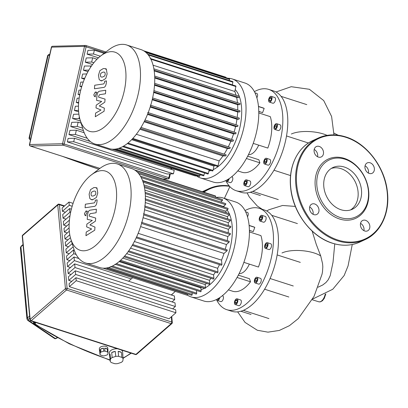 <?xml version="1.0" encoding="UTF-8"?>
<svg xmlns="http://www.w3.org/2000/svg" width="408" height="408" viewBox="0 0 408 408"><rect width="100%" height="100%" fill="white"/><g stroke="black" fill="none" stroke-linecap="round" stroke-linejoin="round"><path stroke-width="0.61" d="M70.757 238.904L73.772 248.732A51.995 26.367 -72.2 0 0 85.491 262.956L99.751 267.546A51.995 26.367 -72.2 0 0 119.636 261.13A51.995 26.367 -72.2 0 0 144.707 208.682A51.995 26.367 -72.2 0 0 131.595 168.545L117.336 163.96A51.995 26.367 -72.2 0 0 99.521 168.683L91.341 174.91A41.565 21.078 107.8 0 1 116.499 191.403A41.565 21.078 107.8 0 1 96.023 245.152A41.565 21.078 107.8 0 1 70.757 238.904A41.565 21.078 107.8 0 1 89.689 176.261A41.565 21.078 107.8 0 1 91.341 174.91M85.491 262.956A51.995 26.367 -72.2 0 0 105.376 256.545A51.995 26.367 -72.2 0 0 130.448 204.097A51.995 26.367 -72.2 0 0 117.336 163.96M142.54 180.509L223.344 206.499A47.461 24.067 107.8 0 1 223.65 206.973M143.902 184.885L225.731 211.206A47.461 24.067 107.8 0 1 226.277 212.741M144.876 190.097L227.312 216.617A47.461 24.067 107.8 0 1 227.74 218.928M145.36 196.003L228.179 222.646A47.461 24.067 107.8 0 1 228.347 225.604M145.279 202.557L228.358 229.276A47.461 24.067 107.8 0 1 228.179 232.82M144.565 209.763L227.812 236.538A47.461 24.067 107.8 0 1 227.2 240.654M143.086 217.714L226.435 244.525A47.461 24.067 107.8 0 1 225.262 249.257M140.617 226.613L223.997 253.434A47.461 24.067 107.8 0 1 221.513 260.131L138.159 233.32M219.494 264.639A47.461 24.067 107.8 0 1 217.622 268.285L134.375 241.505M215.368 272.161A47.461 24.067 107.8 0 1 213.593 274.88L130.524 248.161M211.043 278.343A47.461 24.067 107.8 0 1 209.447 280.27L126.648 253.638M206.494 283.397A47.461 24.067 107.8 0 1 205.204 284.6L122.808 258.096M205.484 287.732A44.436 22.532 -72.2 0 0 210.339 284.228A44.436 22.532 -72.2 0 0 229.571 214.481M229.225 213.69A44.436 22.532 -72.2 0 0 227.088 210.028M201.032 289.665A44.436 22.532 -72.2 0 0 204.418 288.308M201.634 287.41A47.461 24.067 107.8 0 1 200.869 287.915L119.08 261.61M132.661 277.705L128.607 281.234M175.323 291.424L171.268 294.959M192.035 292.725L192.188 294.408A0.607 0.306 107.8 0 1 192.03 295.035A0.607 0.306 107.8 0 1 191.663 295.28L106.718 267.959M196.462 290.42L196.717 293.184A0.607 0.306 107.8 0 1 196.559 293.811A0.607 0.306 107.8 0 1 196.187 294.061L110.614 266.536M200.869 287.915L201.144 290.884A0.607 0.306 107.8 0 1 200.986 291.506A0.607 0.306 107.8 0 1 200.614 291.756L115.041 264.231M119.712 261.064L204.954 288.481A0.607 0.306 -72.2 0 0 205.326 288.232A0.607 0.306 -72.2 0 0 205.484 287.609L205.204 284.6M123.961 256.851L209.207 284.269A0.607 0.306 -72.2 0 0 209.579 284.024A0.607 0.306 -72.2 0 0 209.732 283.397L209.447 280.27M128.132 251.67L213.369 279.087A0.607 0.306 -72.2 0 0 213.741 278.843A0.607 0.306 -72.2 0 0 213.899 278.215L213.593 274.88M132.212 245.412L217.433 272.825A0.607 0.306 -72.2 0 0 217.806 272.58A0.607 0.306 -72.2 0 0 217.964 271.952L217.622 268.285M136.185 237.844L221.376 265.246A0.607 0.306 -72.2 0 0 221.748 264.996A0.607 0.306 -72.2 0 0 221.906 264.369L221.513 260.131M226.807 249.905A0.607 0.306 107.8 0 1 227.037 249.829A0.607 0.306 107.8 0 1 227.19 250.298A0.607 0.306 107.8 0 1 226.899 250.905L223.997 253.434M228.852 241.337A0.607 0.306 107.8 0 1 229.082 241.261A0.607 0.306 107.8 0 1 229.235 241.73A0.607 0.306 107.8 0 1 228.944 242.337L226.435 244.525M229.995 233.554A0.607 0.306 107.8 0 1 230.229 233.478A0.607 0.306 107.8 0 1 230.382 233.942A0.607 0.306 107.8 0 1 230.092 234.554L227.812 236.538M230.403 226.415A0.607 0.306 107.8 0 1 230.632 226.338A0.607 0.306 107.8 0 1 230.785 226.802A0.607 0.306 107.8 0 1 230.494 227.414L228.358 229.276M145.228 193.509L230.239 220.85L228.179 222.646M227.312 216.617L229.342 214.848A0.607 0.306 -72.2 0 0 229.633 214.241A0.607 0.306 -72.2 0 0 229.48 213.772L144.238 186.354M225.731 211.206L227.781 209.421A0.607 0.306 -72.2 0 0 228.072 208.814A0.607 0.306 -72.2 0 0 227.919 208.345L142.698 180.938M223.344 206.499L225.481 204.643A0.607 0.306 -72.2 0 0 225.772 204.031A0.607 0.306 -72.2 0 0 225.619 203.566L140.469 176.174M220.728 201.991L222.278 200.644A0.607 0.306 -72.2 0 0 222.569 200.037A0.607 0.306 -72.2 0 0 222.416 199.568L137.476 172.247M134.599 169.937L215.48 195.957A0.607 0.306 107.8 0 1 215.638 196.233L215.75 197.426M230.239 220.85A0.607 0.306 -72.2 0 0 230.53 220.244A0.607 0.306 -72.2 0 0 230.377 219.774L145.131 192.357M187.507 293.944L187.542 294.311A0.607 0.306 107.8 0 1 187.384 294.938A0.607 0.306 107.8 0 1 187.012 295.188L103.005 268.163M80.121 119.932L83.135 129.764A51.995 26.367 -72.2 0 0 94.855 143.983L109.114 148.573A51.995 26.367 -72.2 0 0 113.74 149.221A51.995 26.367 -72.2 0 0 151.434 102.785A51.995 26.367 -72.2 0 0 140.959 49.577L126.699 44.987A51.995 26.367 -72.2 0 0 122.074 44.339A51.995 26.367 -72.2 0 0 108.885 49.71L100.705 55.942A41.565 21.078 107.8 0 1 111.251 51.648A41.565 21.078 107.8 0 1 124.195 91.188A41.565 21.078 107.8 0 1 93.187 131.825A41.565 21.078 107.8 0 1 80.121 119.932A41.565 21.078 107.8 0 1 100.705 55.942M94.855 143.983A51.995 26.367 -72.2 0 0 99.476 144.636A51.995 26.367 -72.2 0 0 137.175 98.195A51.995 26.367 -72.2 0 0 126.699 44.987M153.076 65.193L234.789 91.474A47.461 24.067 107.8 0 1 236.094 95.258M154.214 70.936L236.635 97.446A47.461 24.067 107.8 0 1 237.456 102.689M154.749 78.035L237.619 104.693A47.461 24.067 107.8 0 1 237.726 110.063M154.535 85.226L237.66 111.965A47.461 24.067 107.8 0 1 237.191 117.412M153.673 92.468L236.951 119.253A47.461 24.067 107.8 0 1 235.972 124.761M152.215 99.746L235.574 126.556A47.461 24.067 107.8 0 1 234.1 132.105M150.164 107.059L233.549 133.88A47.461 24.067 107.8 0 1 231.571 139.449M147.497 114.403L230.851 141.219A47.461 24.067 107.8 0 1 228.302 146.798M144.121 121.793L227.384 148.573A47.461 24.067 107.8 0 1 224.13 154.148M139.857 129.239L222.921 155.958A47.461 24.067 107.8 0 1 219.142 160.91L136.318 134.268M214.69 165.515A47.461 24.067 107.8 0 1 213.976 166.143L131.646 139.664M208.886 171.054A44.436 22.532 -72.2 0 0 210.992 170.508M213.195 169.621A44.436 22.532 -72.2 0 0 238.833 131.753A44.436 22.532 -72.2 0 0 235.217 89.571M195.957 175.364L195.942 175.42A0.607 0.306 107.8 0 1 195.437 176.001L111.996 149.165M114.551 149.18L199.323 176.45A0.607 0.306 -72.2 0 0 199.828 175.863L200.088 174.721M118.381 148.436L203.454 175.802A0.607 0.306 -72.2 0 0 203.959 175.221L204.474 172.946M122.655 146.63L207.84 174.027A0.607 0.306 -72.2 0 0 208.345 173.446L209.141 169.912M127.281 143.58L212.512 170.998A0.607 0.306 -72.2 0 0 213.017 170.411L213.976 166.143M132.279 139.011L217.525 166.428A0.607 0.306 -72.2 0 0 218.03 165.847L219.142 160.91M140.995 127.418L225.889 154.724A0.607 0.306 107.8 0 1 225.945 154.729A0.607 0.306 107.8 0 1 226.068 155.351A0.607 0.306 107.8 0 1 225.629 155.892L222.921 155.958M145.003 120.013L229.99 147.349A0.607 0.306 107.8 0 1 230.041 147.359A0.607 0.306 107.8 0 1 230.163 147.976A0.607 0.306 107.8 0 1 229.724 148.517L227.384 148.573M148.196 112.644L233.243 140A0.607 0.306 107.8 0 1 233.294 140.005A0.607 0.306 107.8 0 1 233.417 140.622A0.607 0.306 107.8 0 1 232.978 141.163L230.851 141.219M150.715 105.295L235.809 132.661A0.607 0.306 107.8 0 1 235.86 132.671A0.607 0.306 107.8 0 1 235.982 133.289A0.607 0.306 107.8 0 1 235.544 133.829L233.549 133.88M152.363 99.129L237.492 126.511L235.574 126.556M236.951 119.253L238.843 119.207A0.607 0.306 -72.2 0 0 239.277 118.667A0.607 0.306 -72.2 0 0 239.159 118.045A0.607 0.306 -72.2 0 0 239.103 118.039L153.949 90.647M237.66 111.965L239.572 111.914A0.607 0.306 -72.2 0 0 240.006 111.374A0.607 0.306 -72.2 0 0 239.889 110.757A0.607 0.306 -72.2 0 0 239.833 110.752L154.657 83.349M237.619 104.693L239.608 104.642A0.607 0.306 -72.2 0 0 240.047 104.101A0.607 0.306 -72.2 0 0 239.924 103.484A0.607 0.306 -72.2 0 0 239.873 103.479L154.683 76.077L239.924 103.484M236.635 97.446L238.808 97.39A0.607 0.306 -72.2 0 0 239.246 96.854A0.607 0.306 -72.2 0 0 239.124 96.232A0.607 0.306 -72.2 0 0 239.073 96.227L153.882 68.825L239.124 96.232M150.195 58.446L235.763 85.971A0.607 0.306 107.8 0 1 235.901 86.537L234.789 91.474M147.737 54.254L232.764 81.605A0.607 0.306 107.8 0 1 232.897 82.171L232.295 84.854M144.871 51.576L229.413 78.769A0.607 0.306 107.8 0 1 229.551 79.341L229.291 80.488M143.641 50.776L225.782 77.199A0.607 0.306 107.8 0 1 225.935 77.653M237.492 126.511A0.607 0.306 -72.2 0 0 237.93 125.97A0.607 0.306 -72.2 0 0 237.808 125.353A0.607 0.306 -72.2 0 0 237.757 125.343L152.628 97.961M187.313 295.04A51.995 26.367 -72.2 0 0 191.031 296.902L203.781 301.002A51.995 26.367 -72.2 0 0 249.181 237.864A51.995 26.367 -72.2 0 0 235.625 202.006L222.875 197.906A51.995 26.367 -72.2 0 0 215.939 197.487M191.031 296.902A51.995 26.367 -72.2 0 0 236.431 233.764A51.995 26.367 -72.2 0 0 222.875 197.906M222.299 295.729L222.651 295.846A3.024 1.535 107.8 0 1 223.436 297.927A3.024 1.535 107.8 0 1 220.799 301.599L217.326 300.482A3.024 1.535 107.8 0 1 216.587 299.436M234.437 302.471A3.024 1.535 107.8 0 1 237.074 298.799A3.024 1.535 107.8 0 1 237.864 300.885A3.024 1.535 107.8 0 1 235.222 304.557A3.024 1.535 107.8 0 1 234.437 302.471M237.074 298.799L240.547 299.916A3.024 1.535 107.8 0 1 241.337 302.002A3.024 1.535 107.8 0 1 238.695 305.674L235.222 304.557M254.352 280.903A3.024 1.535 107.8 0 1 256.989 277.231A3.024 1.535 107.8 0 1 257.779 279.317A3.024 1.535 107.8 0 1 255.138 282.984A3.024 1.535 107.8 0 1 254.352 280.903M256.989 277.231L260.462 278.348A3.024 1.535 107.8 0 1 261.253 280.434A3.024 1.535 107.8 0 1 258.611 284.106L255.138 282.984M264.619 246.325A3.024 1.535 107.8 0 1 267.255 242.653A3.024 1.535 107.8 0 1 268.046 244.739A3.024 1.535 107.8 0 1 265.404 248.411A3.024 1.535 107.8 0 1 264.619 246.325M267.255 242.653L270.728 243.77A3.024 1.535 107.8 0 1 271.519 245.856A3.024 1.535 107.8 0 1 268.877 249.528L265.404 248.411M259.223 218.999A3.024 1.535 107.8 0 1 261.86 215.327A3.024 1.535 107.8 0 1 262.65 217.413A3.024 1.535 107.8 0 1 260.008 221.085A3.024 1.535 107.8 0 1 259.223 218.999M261.86 215.327L265.333 216.444A3.024 1.535 107.8 0 1 266.123 218.53A3.024 1.535 107.8 0 1 263.481 222.202L260.008 221.085M245.641 211.793L247.437 212.369A3.024 1.535 107.8 0 1 248.227 214.455A3.024 1.535 107.8 0 1 247.508 216.781M226.777 309.672L231.734 311.268A53.203 26.979 -72.2 0 0 244.142 310.004A53.203 26.979 -72.2 0 0 266.608 285.666A53.203 26.979 -72.2 0 0 278.195 246.661A53.203 26.979 -72.2 0 0 272.105 215.827A53.203 26.979 -72.2 0 0 264.318 209.967L259.361 208.371A53.203 26.979 107.8 0 1 273.233 245.065A53.203 26.979 107.8 0 1 226.777 309.672A53.203 26.979 107.8 0 1 216.454 299.508M245.045 210.615A53.203 26.979 107.8 0 1 259.361 208.371M300.298 262.375L277.149 254.929M249.329 264.109A15.116 7.665 107.8 0 1 239.119 273.564M260.483 220.223L259.748 219.239L260.207 217.219L261.39 216.184L262.125 217.173L261.666 219.193L260.483 220.223M261.11 219.677L259.748 219.239M261.982 217.79L260.207 217.219M265.225 246.983L265.379 245.035L266.485 243.591L267.439 244.086L267.286 246.029L266.179 247.477L265.225 246.983L266.296 247.325M267.311 245.657L265.379 245.035M254.959 280.138L255.903 278.373L257.014 278.348L257.173 280.082L256.224 281.846L255.117 281.872L254.959 280.138L256.821 280.735M257.05 278.74L255.903 278.373M235.686 300.268L236.875 299.717L237.339 301.13L236.609 303.088L235.421 303.634L234.962 302.226L235.686 300.268L237.216 300.762M236.722 302.792L234.962 302.226M219.116 298.008L218.984 298.59L217.796 299.625L217.362 299.038M218.428 299.074L217.709 298.845M219.861 297.524A3.024 1.535 107.8 0 1 217.326 300.482M243.867 262.349L258.453 267.041A33.859 17.167 -72.2 0 0 260.926 235.615L249.426 231.917M228.383 289.864L232.698 291.251A33.859 17.167 -72.2 0 0 250.522 281.795L249.523 278.746L238.313 275.14M249.416 230.739A29.325 14.872 107.8 0 1 250.787 230.816M249.41 230.372L253.235 231.606L254.806 227.363A33.859 17.167 -72.2 0 0 253.434 226.792L249.12 225.4M270.076 278.516L293.286 285.983M237.048 277.46L250.522 281.795M249.13 225.537L254.806 227.363M195.922 175.501A51.995 26.367 -72.2 0 0 200.394 177.934L213.144 182.034A51.995 26.367 -72.2 0 0 258.544 118.896A51.995 26.367 -72.2 0 0 244.984 83.038L232.239 78.938A51.995 26.367 -72.2 0 0 227.894 78.28M200.394 177.934A51.995 26.367 -72.2 0 0 245.794 114.796A51.995 26.367 -72.2 0 0 232.239 78.938M231.662 176.761L232.014 176.873A3.024 1.535 107.8 0 1 232.8 178.959A3.024 1.535 107.8 0 1 230.163 182.626L226.69 181.509A3.024 1.535 107.8 0 1 225.95 180.469M243.8 183.498A3.024 1.535 107.8 0 1 246.437 179.826A3.024 1.535 107.8 0 1 247.228 181.912A3.024 1.535 107.8 0 1 244.586 185.584A3.024 1.535 107.8 0 1 243.8 183.498M246.437 179.826L249.91 180.943A3.024 1.535 107.8 0 1 250.701 183.029A3.024 1.535 107.8 0 1 248.059 186.701L244.586 185.584M263.716 161.93A3.024 1.535 107.8 0 1 266.353 158.258A3.024 1.535 107.8 0 1 267.143 160.344A3.024 1.535 107.8 0 1 264.501 164.016A3.024 1.535 107.8 0 1 263.716 161.93M266.353 158.258L269.826 159.375A3.024 1.535 107.8 0 1 270.616 161.461A3.024 1.535 107.8 0 1 267.974 165.133L264.501 164.016M273.982 127.357A3.024 1.535 107.8 0 1 276.619 123.685A3.024 1.535 107.8 0 1 277.409 125.771A3.024 1.535 107.8 0 1 274.768 129.438A3.024 1.535 107.8 0 1 273.982 127.357M276.619 123.685L280.092 124.802A3.024 1.535 107.8 0 1 280.882 126.888A3.024 1.535 107.8 0 1 278.241 130.555L274.768 129.438M268.586 100.026A3.024 1.535 107.8 0 1 271.223 96.354A3.024 1.535 107.8 0 1 272.014 98.44A3.024 1.535 107.8 0 1 269.372 102.112A3.024 1.535 107.8 0 1 268.586 100.026M271.223 96.354L274.696 97.471A3.024 1.535 107.8 0 1 275.487 99.557A3.024 1.535 107.8 0 1 272.845 103.229L269.372 102.112M255 92.82L256.8 93.401A3.024 1.535 107.8 0 1 257.591 95.487A3.024 1.535 107.8 0 1 256.872 97.808M236.14 190.699L241.097 192.296A53.203 26.979 -72.2 0 0 253.506 191.031A53.203 26.979 -72.2 0 0 275.971 166.699A53.203 26.979 -72.2 0 0 287.558 127.689A53.203 26.979 -72.2 0 0 281.469 96.854A53.203 26.979 -72.2 0 0 273.681 90.994L268.719 89.403A53.203 26.979 107.8 0 1 282.596 126.092A53.203 26.979 107.8 0 1 236.14 190.699A53.203 26.979 107.8 0 1 225.818 180.535M254.408 91.642A53.203 26.979 107.8 0 1 268.719 89.403M308.458 143.014L286.513 135.956M258.692 145.136A15.116 7.665 107.8 0 1 248.482 154.591M269.846 101.255L269.112 100.266L269.566 98.246L270.754 97.216L271.488 98.201L271.029 100.22L269.846 101.255M270.473 100.705L269.112 100.266M271.345 98.818L269.566 98.246M274.589 128.01L274.742 126.067L275.849 124.618L276.797 125.113L276.644 127.056L275.543 128.505L274.589 128.01L275.66 128.352M276.675 126.689L274.742 126.067M264.318 161.165L265.266 159.401L266.373 159.375L266.536 161.109L265.588 162.874L264.481 162.899L264.318 161.165L266.184 161.762M266.414 159.768L265.266 159.401M245.05 181.295L246.238 180.749L246.697 182.157L245.973 184.115L244.785 184.666L244.326 183.253L245.05 181.295L246.58 181.79M246.08 183.819L244.326 183.253M228.475 179.041L228.347 179.617L227.159 180.652L226.726 180.066M227.791 180.106L227.072 179.872M229.225 178.551A3.024 1.535 107.8 0 1 226.69 181.509M253.23 143.381L267.816 148.073A33.859 17.167 -72.2 0 0 270.29 116.647L258.789 112.945M237.747 170.896L242.061 172.283A33.859 17.167 -72.2 0 0 259.886 162.828L258.886 159.773L247.676 156.167M258.779 111.772A29.325 14.872 107.8 0 1 260.151 111.848M258.774 111.404L262.599 112.633L264.17 108.395A33.859 17.167 -72.2 0 0 262.798 107.819L258.483 106.432M246.412 158.493L259.886 162.828M258.494 106.57L264.17 108.395M121.88 357.393A6.65 3.687 -5.3 0 1 123.124 358.78L122.808 360.998A6.65 3.687 -5.3 0 1 121.156 362.437L117.586 363.61A6.65 3.687 -5.3 0 1 114.684 363.661L111.435 362.615A6.65 3.687 -5.3 0 1 110.186 361.228L109.727 356.22A6.65 3.687 -5.3 0 1 109.573 355.603A6.65 3.687 -5.3 0 1 110.048 354.001L110.507 359.009A6.65 3.687 -5.3 0 1 112.159 357.571L111.695 352.563A6.65 3.687 -5.3 0 1 115.27 351.39L115.729 356.398A6.65 3.687 -5.3 0 1 118.626 356.347L118.167 351.339A6.65 3.687 -5.3 0 1 119.962 351.711A6.65 3.687 -5.3 0 1 121.421 352.385L121.88 357.393L118.626 356.347M109.573 355.603L109.344 353.099A6.65 3.687 -5.3 0 1 117.616 348.799M107.539 351.987A4.233 2.346 -5.3 0 1 108.059 352.558L107.804 354.317A4.233 2.346 -5.3 0 1 107.12 354.914L104.29 355.842A4.233 2.346 -5.3 0 1 103.086 355.863L100.511 355.036A4.233 2.346 -5.3 0 1 99.991 354.46L99.715 351.456A4.233 2.346 -5.3 0 1 99.532 350.89A4.233 2.346 -5.3 0 1 99.97 349.697L100.246 352.701A4.233 2.346 -5.3 0 1 100.929 352.104L100.654 349.1A4.233 2.346 -5.3 0 1 103.484 348.172L103.76 351.176A4.233 2.346 -5.3 0 1 104.963 351.155L104.688 348.151A4.233 2.346 -5.3 0 1 106.146 348.417A4.233 2.346 -5.3 0 1 107.263 348.978L107.539 351.987L104.963 351.155M99.532 350.89L99.348 348.886A4.233 2.346 -5.3 0 1 101.51 346.576A4.233 2.346 -5.3 0 1 105.963 346.412A4.233 2.346 -5.3 0 1 107.778 348.111L107.962 350.115A4.233 2.346 -5.3 0 1 107.885 350.702M108.059 352.558L107.778 349.554A4.233 2.346 -5.3 0 1 107.962 350.115M100.654 349.1L103.484 348.172M103.76 351.176L100.929 352.104M99.715 351.456L99.97 349.697M100.246 352.701L99.991 354.46M104.688 348.151L107.263 348.978M111.695 352.563L115.27 351.39M115.729 356.398L112.159 357.571M118.167 351.339L121.421 352.385M123.124 358.78L122.665 353.767A6.65 3.687 -5.3 0 1 122.818 354.384A6.65 3.687 -5.3 0 1 122.777 355.021M109.727 356.22L110.048 354.001M110.507 359.009L110.186 361.228M121.385 350.013A6.65 3.687 -5.3 0 1 122.589 351.88L122.818 354.384M75.939 277.71L69.09 283.677L69.36 286.671L76.214 280.704L75.939 277.71L175.649 309.784L175.924 312.778L76.214 280.704M71.747 281.362L68.789 280.413L75.638 274.441L175.348 306.515L172.691 308.83M175.348 306.515L175.012 302.869L75.302 270.8L68.452 276.767L68.789 280.413M71.109 274.451L68.151 273.498L75.001 267.531L174.711 299.6L172.054 301.92M174.711 299.6L174.379 295.958L74.669 263.884L67.815 269.851L68.151 273.498M70.477 267.536L67.514 266.587L74.368 260.615L131.269 278.919M173.93 292.643L171.416 295.004M78.958 258.555L74.032 256.974L67.182 262.941L67.514 266.587M69.839 260.625L66.881 259.672L73.731 253.705L76.138 254.48M74.307 250.354L73.394 250.058L66.545 256.03L66.881 259.672M69.202 253.71L66.244 252.761L73.185 246.82M72.206 243.627L65.907 249.115L66.244 252.761M68.569 246.799L65.612 245.846L71.354 240.842M70.421 237.721L65.275 242.204L65.612 245.846M67.932 239.884L64.974 238.935L69.773 234.753M69.304 231.224L64.637 235.289L64.974 238.935M67.3 232.973L64.337 232.019L69.11 227.863M69.151 223.895L64.005 228.378L64.337 232.019M66.662 226.063L63.704 225.109L69.421 220.126M70.013 215.674L63.367 221.462L63.704 225.109M66.025 219.147L63.067 218.198L69.916 212.226L70.615 212.451M69.916 212.226L69.584 208.585L62.73 214.552L63.067 218.198M73.093 246.789L73.063 246.417M73.731 253.705L73.394 250.058M74.368 260.615L74.032 256.974M75.001 267.531L74.669 263.884M75.638 274.441L75.302 270.8M71.38 209.161L69.584 208.585M69.36 286.671L169.075 318.745L175.924 312.778M65.392 212.236L62.429 211.283L69.284 205.316L72.175 206.244M69.284 205.316L68.983 202.047L73.083 203.363M62.429 211.283L62.133 208.014L68.983 202.047M110.068 359.948A352.736 195.605 -5.3 0 1 34.833 323.758A1.209 0.796 -131.1 0 1 33.747 322.437A1.209 0.668 174.7 0 0 33.538 322.866A1.209 1.209 0 0 0 34.063 323.758A1.209 0.831 -56 0 0 34.833 323.758L35.537 323.146L34.241 322.499L33.838 321.856M74.511 138.261L68.121 138.419L67.335 141.902L73.726 141.744L74.511 138.261L174.226 170.33L173.441 173.818L73.726 141.744M90.27 141.464L68.978 134.614L75.368 134.456L87.261 138.281M84.196 132.743L76.327 130.213L69.931 130.371L68.978 134.614M83.411 130.626L70.788 126.567L77.183 126.409L82.646 128.168M81.1 123.119L78.137 122.165L71.747 122.329L70.788 126.567M80.463 121.054L72.604 118.524L79.744 118.606M78.882 114.148L73.557 114.281L72.604 118.524M78.632 111.833L74.414 110.476L78.535 110.374M78.474 106.157L75.373 106.238L74.414 110.476M78.611 103.198L76.23 102.433L78.673 102.372M79.157 98.139L77.183 98.19L76.23 102.433M79.693 94.916L78.04 94.386L79.805 94.34M80.764 90.102L78.994 90.142L78.04 94.386M81.646 86.919L79.851 86.343L81.835 86.292M83.273 82.039L80.809 82.1L79.851 86.343M84.39 79.172L81.666 78.295L84.793 78.219M86.771 73.95L82.62 74.052L81.666 78.295M87.96 71.691L83.477 70.247L88.847 70.115M91.423 66.04L84.436 66.009L83.477 70.247M92.504 64.525L85.292 62.205L91.683 62.047L93.871 62.745M91.683 62.047L92.642 57.803L86.246 57.962L85.292 62.205M90.459 67.488L90.826 65.846M78.994 118.366L79.336 116.846M77.183 126.409L78.137 122.165M75.368 134.456L76.327 130.213M97.012 59.211L92.642 57.803M67.335 141.902L167.045 173.976L173.441 173.818M98.466 57.814L87.103 54.157L93.498 53.999L100.363 56.207M93.498 53.999L94.355 50.194L104.122 53.336M87.103 54.157L87.96 50.352L94.355 50.194M312.14 231.071L316.251 244.321L320.714 255.938L322.585 263.772L322.815 266.771L322.488 271.876L322.034 274.217L314.043 296.392L298.314 318.582L289.415 325.681L279.342 330.434L267.954 332.158L257.331 330.25L245.06 322.432L237.66 311.855M295.208 206.106L294.943 206.31M262.262 209.309L257.3 206.03L249.252 196.942L247.126 192.877M350.543 209.941A23.006 17.962 65.2 0 0 358.096 196.044A23.006 17.962 65.2 0 0 331.332 168.417M323.774 182.315A23.006 17.962 65.2 0 0 332.546 204.622A23.006 17.962 65.2 0 0 352.313 209.263A23.006 17.962 65.2 0 0 361.524 194.458A23.006 17.962 65.2 0 0 352.752 172.151A23.006 17.962 65.2 0 0 332.989 167.51A23.006 17.962 65.2 0 0 323.774 182.315M368.75 197.319A32.65 25.495 65.2 0 0 344.352 158.401A32.65 25.495 65.2 0 0 315.175 180.086A32.65 25.495 65.2 0 0 339.578 219.009A32.65 25.495 65.2 0 0 368.75 197.319M368.444 196.687A31.442 24.551 65.2 0 0 344.949 159.207A31.442 24.551 65.2 0 0 316.853 180.091A31.442 24.551 65.2 0 0 340.354 217.566A31.442 24.551 65.2 0 0 368.444 196.687M365.063 165.821A5.743 4.483 -114.8 0 1 368.429 173.104M369.24 173.446A5.743 4.483 65.2 0 0 372.07 173.329A5.743 4.483 65.2 0 0 374.274 167.923A5.743 4.483 65.2 0 0 370.082 162.782A5.743 4.483 65.2 0 0 367.246 162.904A5.743 4.483 65.2 0 0 365.048 168.31A5.743 4.483 65.2 0 0 369.24 173.446M314.201 149.461A5.743 4.483 -114.8 0 1 317.684 155.968A5.743 4.483 -114.8 0 1 317.567 156.743M323.508 153.27A5.743 4.483 65.2 0 0 321.32 147.701A5.743 4.483 65.2 0 0 316.384 146.543A5.743 4.483 65.2 0 0 314.084 150.241A5.743 4.483 65.2 0 0 316.276 155.81A5.743 4.483 65.2 0 0 321.208 156.968A5.743 4.483 65.2 0 0 323.508 153.27M314.69 203.964A5.743 4.483 65.2 0 0 311.855 204.082A5.743 4.483 65.2 0 0 309.657 209.488A5.743 4.483 65.2 0 0 313.849 214.623A5.743 4.483 65.2 0 0 316.679 214.506A5.743 4.483 65.2 0 0 318.883 209.1A5.743 4.483 65.2 0 0 314.69 203.964M360.534 223.36A5.743 4.483 -114.8 0 1 364.018 229.867A5.743 4.483 -114.8 0 1 363.9 230.642M360.417 224.14A5.743 4.483 65.2 0 0 362.61 229.709A5.743 4.483 65.2 0 0 367.542 230.867A5.743 4.483 65.2 0 0 369.847 227.169A5.743 4.483 65.2 0 0 367.654 221.6A5.743 4.483 65.2 0 0 362.722 220.442A5.743 4.483 65.2 0 0 360.417 224.14M309.672 207.004A5.743 4.483 -114.8 0 1 313.038 214.282M100.883 73.246L100.378 74.965L100.623 76.546L101.24 77.056L102.602 77.056L104.728 75.934L105.233 74.246L104.989 72.634L104.366 72.129L102.989 72.124L100.883 73.246M99.169 79.478L100.434 80.56L102.326 80.6L105.748 78.504L107.131 73.96L106.437 69.702L105.177 68.621L103.27 68.58L99.863 70.676L98.476 75.245L99.169 79.478M94.442 88.786L103.586 87.429C104.983 87.297 105.901 85.797 106.33 82.926L106.488 80.912L104.703 81.177L104.596 82.538L103.734 83.905L94.722 85.241L94.442 88.786M96.416 93.605L95.809 92.009L95.273 92.065L93.789 94.819L94.391 96.416L94.931 96.359L96.416 93.605M104.346 108.13L99.272 105.947L104.815 102.189L105.055 99.093L98.614 97.16L98.7 96.058L99.557 94.687L105.478 93.784L105.759 90.245L99.695 91.168C98.292 91.31 97.379 92.815 96.961 95.681L96.594 100.378L101.679 101.444L96.222 105.136L96.002 107.906L101.006 110.017L95.594 113.082L95.309 116.739L104.101 111.226L104.346 108.13M91.519 192.219L91.015 193.933L91.259 195.514L91.882 196.029L93.238 196.029L95.365 194.907L95.87 193.214L95.625 191.607L95.003 191.097L93.626 191.097L91.519 192.219M89.806 198.451L91.071 199.532L92.963 199.573L96.385 197.477L97.767 192.933L97.073 188.669L95.819 187.593L93.906 187.553L90.499 189.649L89.112 194.218L89.806 198.451M85.078 207.759L94.222 206.402C95.62 206.269 96.538 204.77 96.966 201.899L97.124 199.884L95.339 200.149L95.232 201.511L94.37 202.878L85.359 204.214L85.078 207.759M87.052 212.573L86.445 210.977L85.909 211.033L84.425 213.792L85.032 215.388L85.568 215.332L87.052 212.573M94.982 227.103L89.908 224.92L95.452 221.161L95.696 218.061L89.25 216.128L89.337 215.026L90.194 213.659L96.115 212.757L96.395 209.212L90.331 210.14C88.929 210.283 88.016 211.788 87.598 214.654L87.23 219.346L92.315 220.412L86.858 224.104L86.639 226.874L91.642 228.99L86.231 232.055L85.945 235.712L94.738 230.199L94.982 227.103M108.615 267.526L192.188 294.408M112.394 266.062L196.717 293.184M116.448 263.639L201.144 290.884M120.569 260.294L205.484 287.609M124.68 256.035L209.732 283.397M128.734 250.823L213.899 278.215M132.722 244.535L217.964 271.952M136.604 236.936L221.906 264.369M141.586 223.467L226.899 250.905M143.687 214.914L228.944 242.337M144.891 207.152L230.092 234.554M145.381 200.037L230.494 227.414M144.473 187.553L229.342 214.848M143.137 182.197L227.781 209.421M141.219 177.541L225.481 204.643M138.853 173.813L222.278 200.644M135.272 170.381L215.638 196.233M105.963 268.071L187.542 294.311M114.403 149.19L195.942 175.42M116.204 148.966L199.828 175.863M119.513 148.053L203.959 175.221M123.502 146.156L208.345 173.446M127.944 143.05L213.017 170.411M132.819 138.434L218.03 165.847M140.352 128.459L225.629 155.892M144.473 121.094L229.724 148.517M147.762 113.756L232.978 141.163M150.363 106.432L235.544 133.829M153.77 91.841L238.843 119.207M154.581 84.578L239.572 111.914M154.734 77.342L239.608 104.642M154.102 70.145L238.808 97.39M150.899 59.196L235.901 86.537M148.313 54.963L232.897 82.171M145.967 52.453L229.551 79.341M55.763 338.609A1.209 0.566 -115.8 0 1 55.33 338.523A1.209 0.831 124.1 0 1 54.56 338.523A1.209 1.209 0 0 0 55.763 338.609L57.446 337.793M135.91 354.389A1.209 0.612 107.8 0 1 135.446 354.537A1.209 1.209 0 0 0 136.614 354.297A1.209 0.796 -131.1 0 1 135.91 354.389L31.238 320.719A1.209 0.796 -131.1 0 1 30.151 319.398A1.209 0.668 174.7 0 0 29.942 319.826A1.209 1.209 0 0 0 30.773 320.872A1.209 0.612 -72.2 0 0 31.238 320.719L66.519 289.981A1.209 0.612 -72.2 0 0 67.111 288.38A1.209 0.668 174.7 0 0 65.433 288.66A1.209 0.796 48.9 0 0 66.519 289.981L171.192 323.646A1.209 0.796 48.9 0 0 171.895 323.559A1.209 1.209 0 0 0 172.304 322.534A1.209 0.668 174.7 0 0 171.783 322.05A1.209 0.612 107.8 0 1 171.192 323.646L135.91 354.389M22.251 236.161A1.209 0.668 -5.3 0 1 22.46 235.732A1.209 0.796 -131.1 0 1 22.659 235.136A1.209 1.209 0 0 0 22.251 236.161L29.942 319.826M171.304 316.802L171.783 322.05L67.111 288.38L59.42 204.714A1.209 0.612 -72.2 0 0 59.104 204.158A1.209 1.209 0 0 0 57.941 204.398A1.209 0.796 48.9 0 0 57.742 204.989A1.209 0.668 -5.3 0 1 59.42 204.714L64.168 206.239M22.46 235.732L57.742 204.989L65.433 288.66L30.151 319.398L22.46 235.732M34.043 322.182L33.747 322.437L33.691 321.805M35.537 323.146L34.955 322.213M130.846 353.058A50.184 27.826 -5.3 0 1 123.053 358.01M57.156 337.64L55.33 338.523L28.601 320.428A1.816 1.005 -5.3 0 1 28.555 319.25A1.209 0.796 -131.1 0 1 27.469 317.929L20.93 246.789A1.209 0.796 -131.1 0 1 21.129 246.192L20.4 247.86A3.024 1.678 -5.3 0 1 20.93 246.789L23.057 244.933M28.601 320.428A1.209 0.831 124.1 0 1 27.831 320.428L54.56 338.523M29.595 316.078L27.469 317.929A3.024 1.678 174.7 0 0 26.938 319.005L27.831 320.428M28.555 319.25L29.789 318.179M30.085 145.875A1.209 0.612 -72.2 0 0 30.258 146.008A1.209 0.612 -72.2 0 0 30.365 146.023L63.296 145.202A1.209 0.612 -72.2 0 0 64.199 144.019L62.567 143.718A1.209 1.025 88.6 0 0 63.296 145.202L167.969 178.872A1.209 1.025 88.6 0 0 168.259 178.913A1.209 1.209 0 0 0 169.407 177.97L168.866 177.689A1.209 0.612 107.8 0 1 167.969 178.872L162.772 179M99.909 168.392L30.365 146.023A1.209 1.025 -91.4 0 1 29.636 144.539L29.453 144.59A1.209 1.209 0 0 0 30.258 146.008L99.889 168.402M51.393 47.211L51.581 47.16A1.209 1.025 -91.4 0 1 52.54 46.267A1.209 1.209 0 0 0 51.393 47.211L29.453 144.59M169.718 173.91L168.866 177.689L64.199 144.019L86.139 46.64A1.209 0.612 -72.2 0 0 85.869 45.507A1.209 0.612 -72.2 0 0 85.762 45.492A1.209 1.025 88.6 0 0 84.507 46.339L104.963 52.698M51.581 47.16L84.507 46.339L62.567 143.718L29.636 144.539L51.581 47.16M171.018 168.147L170.774 169.223M98.818 169.218A352.736 53.03 12.7 0 1 62.74 156.458M30.473 140.051L30.32 139.99A1.816 0.27 12.7 0 1 30.207 139.638A1.209 1.025 -91.4 0 1 29.478 138.154L48.134 55.35A1.209 1.025 -91.4 0 1 49.098 54.463L47.67 55.483A3.024 0.454 12.7 0 1 48.134 55.35L49.567 55.315M30.32 139.99A1.209 0.908 112.6 0 1 30.116 139.939L30.467 140.087M30.911 138.118L29.478 138.154A3.024 0.454 -167.3 0 0 29.009 138.286L30.116 139.939M30.207 139.638L30.569 139.628M325.834 293.867L324.304 298.34L322.442 300.737L320.453 301.838L318.832 301.803A7.568 3.835 -72.2 0 0 325.191 294.209M318.046 287.217L322.743 284.983L325.926 282.53L328.267 279.715L330.23 275.579L333.035 262.171L334.759 243.892M320.714 255.938A23.241 8.481 -175.5 0 0 281.999 252.975M327.089 135.359A23.241 8.481 -175.5 0 0 291.363 134.008M332.392 243.153A55.927 43.671 65.2 0 0 359.963 242C351.37 245.871 342.134 246.259 332.255 243.168C311.324 236.854 293.123 212.803 290.71 188.358C288.094 167.229 297.238 147.487 312.997 140.485A55.927 43.671 65.2 0 0 290.593 176.48A55.927 43.671 65.2 0 0 332.392 243.153M345.709 136.955A55.927 43.671 65.2 0 0 318.138 138.108A55.927 43.671 65.2 0 0 295.734 174.104A55.927 43.671 65.2 0 0 337.538 240.771A55.927 43.671 65.2 0 0 365.109 239.618C380.995 232.565 390.14 212.548 387.33 191.24C384.739 166.954 366.624 143.213 345.846 136.94C335.968 133.844 326.731 134.237 318.138 138.108L312.997 140.485M387.355 203.306A55.32 43.197 65.2 0 0 346.004 137.353A55.32 43.197 65.2 0 0 296.575 174.104A55.32 43.197 65.2 0 0 337.921 240.052A55.32 43.197 65.2 0 0 387.355 203.306M229.551 186.308A55.32 43.197 65.2 0 0 203.954 192.244M229.184 185.885A55.927 43.671 65.2 0 0 208.789 188.705A55.927 43.671 65.2 0 0 203.159 191.989M203.643 191.082A55.927 43.671 65.2 0 0 202.332 191.724L208.789 188.705L218.601 185.824L229.148 185.844M224.619 207.284L223.615 206.264M196.727 290.506L196.472 290.547M230.632 226.338L145.059 198.813M229.082 241.261L143.509 213.736M230.229 233.478L144.656 205.953M227.037 249.829L141.464 222.304M235.86 132.671L150.292 105.147M230.041 147.359L145.008 120.008M233.294 140.005L147.721 112.481M225.945 154.729L141 127.408M153.949 90.637L239.159 118.045M154.657 83.344L239.889 110.757M152.628 97.951L237.808 125.353M297.412 223.589L271.718 215.322M288.839 297.004L264.603 289.206M268.923 318.572L243.357 310.345M251.027 314.497L240.868 311.233M306.775 104.616L281.081 96.349M290.578 175.578L273.967 170.233M278.287 199.599L252.72 191.377M260.391 195.529L250.231 192.26M57.941 204.398L22.659 235.136M64.551 205.907L59.104 204.158M172.304 322.534L171.743 316.419M135.446 354.537L30.773 320.872M171.895 323.559L136.614 354.297M33.538 322.866L33.431 321.723M34.063 323.758L69.294 343.801L110.099 360.264M131.264 353.19L123.083 358.306M23.021 244.545L21.129 246.192M26.938 319.005L20.4 247.86M99.659 168.331L99.593 168.626M105.932 51.959L85.869 45.507A1.209 1.209 0 0 0 85.466 45.446L52.54 46.267M169.407 177.97L170.325 173.895M171.34 169.402L171.579 168.331M168.259 178.913L162.914 179.046M62.235 156.295L98.797 169.233M49.761 54.443L49.098 54.463M29.009 138.286L47.67 55.483M352.262 244.514L348.06 265.924L344.163 275.507L332.76 289.262L312.681 299.044M295.331 206.412L282.56 205.474L268.872 209.773L266.694 210.987M333.958 133.11L338.15 135.206M318.832 301.803L312.283 299.773M333.968 134.885L331.602 116.484L323.717 100.577L309.422 89.291L291.22 86.705L276.017 91.994M229.852 186.635L224.39 198.395M365.109 239.618L359.963 242M101.689 80.963L100.434 80.56M106.437 69.023L105.177 68.621M97.068 92.412L95.809 92.009M95.651 96.818L94.391 96.416M92.325 199.935L91.071 199.532M97.073 187.996L95.819 187.593M87.705 211.38L86.445 210.977M86.287 215.791L85.032 215.388"/></g></svg>
